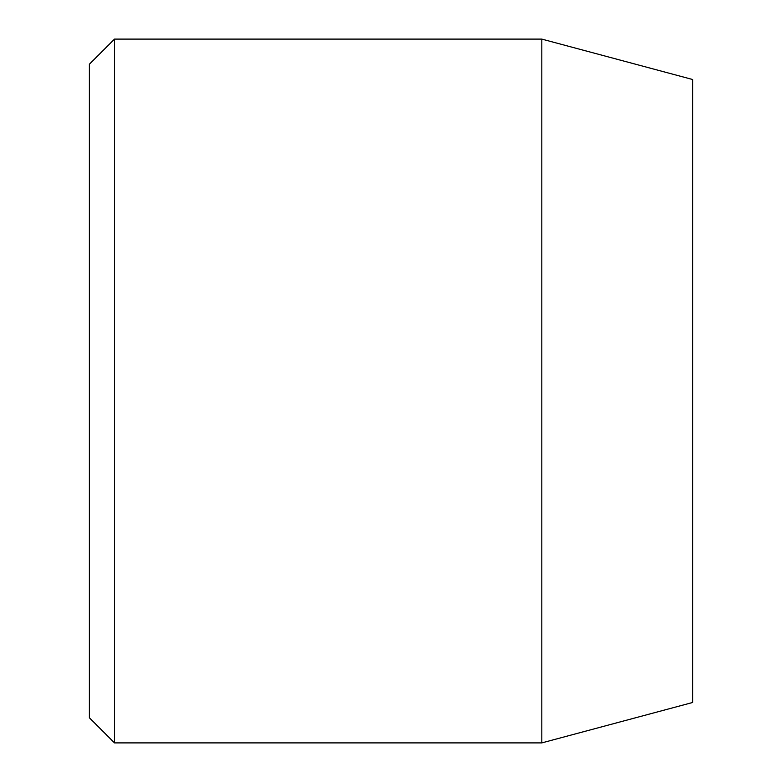 <?xml version="1.0" encoding="UTF-8"?>
<svg xmlns="http://www.w3.org/2000/svg" width="782" height="782" viewBox="0 0 782 782"><rect width="100%" height="100%" fill="white"/><g stroke="black" fill="none" stroke-linecap="round" stroke-linejoin="round"><path stroke-width="1.17" d="M541.818 39.1L541.818 742.9L692.627 702.49L692.627 79.51L541.818 39.1L114.504 39.1L114.504 742.9L89.373 717.768L89.373 64.232L114.504 39.1M541.818 742.9L114.504 742.9"/></g></svg>
